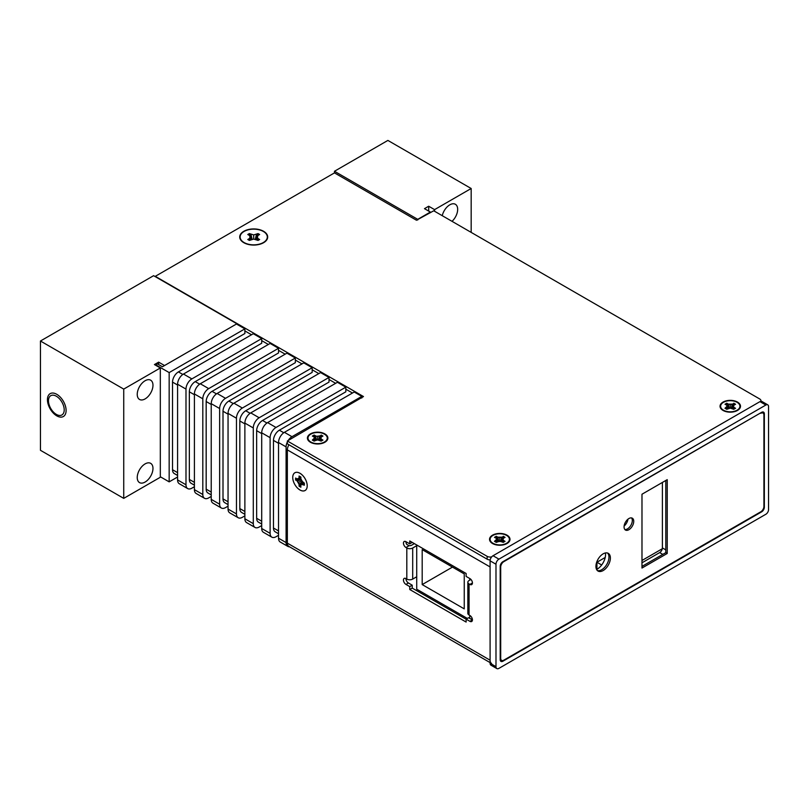 <?xml version="1.0" encoding="UTF-8"?>
<svg xmlns="http://www.w3.org/2000/svg" width="809" height="809" viewBox="0 0 809 809"><rect width="100%" height="100%" fill="white"/><g stroke="black" fill="none" stroke-linecap="round" stroke-linejoin="round"><path stroke-width="1.21" d="M491.73 556.855A4.166 2.407 180 0 1 487.149 556.339L287.357 440.986L363.494 396.552L155.277 276.334L334.471 172.883L416.483 220.24L433.735 210.775L759.722 398.979A4.166 2.407 180 0 1 760.935 400.677A4.166 2.407 180 0 1 760.794 401.304M507.01 535.164A10.234 5.906 0 0 0 492.994 534.911A10.234 5.906 0 0 0 491.7 542.97A10.234 5.906 0 0 0 492.539 543.517A10.234 5.906 0 0 0 507.84 542.97A10.234 5.906 0 0 0 507.01 535.164M263.592 231.293A13.975 8.07 0 0 0 244.449 230.949A13.975 8.07 0 0 0 242.68 241.962A13.975 8.07 0 0 0 243.822 242.7A13.975 8.07 0 0 0 264.735 241.962A13.975 8.07 0 0 0 263.592 231.293M737.505 402.083A10.234 5.906 0 0 0 723.499 401.83A10.234 5.906 0 0 0 722.204 409.89A10.234 5.906 0 0 0 723.034 410.436A10.234 5.906 0 0 0 738.344 409.89A10.234 5.906 0 0 0 737.505 402.083M324.874 433.897A10.234 5.906 0 0 0 310.868 433.644A10.234 5.906 0 0 0 309.574 441.704A10.234 5.906 0 0 0 310.403 442.25A10.234 5.906 0 0 0 325.714 441.704A10.234 5.906 0 0 0 324.874 433.897M352.471 393.032L345.827 389.19M335.644 383.314L329 379.482M318.817 373.606L312.173 369.764M301.99 363.888L295.346 360.056M285.173 354.18L278.518 350.337M268.345 344.462L261.701 340.629M251.518 334.744L244.874 330.911M287.357 440.986L287.357 443.838L487.149 559.181A4.166 2.407 0 0 0 490.203 559.889M244.065 242.842A10.952 6.32 180 0 1 243.6 242.275M263.815 242.275A10.952 6.32 180 0 1 263.34 242.842M491.579 663.461A7.139 4.126 -60 0 1 490.092 660.195L490.092 566.937L287.357 449.885L287.357 543.142A7.139 4.126 120 0 0 288.833 546.409L490.092 662.601M288.934 444.748A7.139 4.126 120 0 0 287.357 449.885M414.38 543.628L411.801 545.114A3.57 2.063 0 0 1 409.081 545.711L406.755 544.376A3.57 2.063 60 0 1 405.916 541.646M412.226 542.374L409.758 543.87L405.976 541.686A3.57 2.063 -120 0 0 404.187 541.504A3.57 2.063 -120 0 0 403.64 544.366A3.57 2.063 -120 0 0 405.976 547.511L406.816 547.996A4.166 2.407 180 0 0 412.701 547.996L412.701 579.082L416.716 576.766M472.426 619.947A3.57 2.063 60 0 1 472.375 619.916L468.583 617.722L466.126 619.148L469.908 621.332A3.57 2.063 -120 0 0 471.687 621.514A3.57 2.063 -120 0 0 472.244 618.652A3.57 2.063 -120 0 0 469.908 615.507L469.068 615.022A4.166 2.407 0 0 1 467.845 613.323L467.845 582.237A4.166 2.407 180 0 1 469.068 580.538L470.949 579.456M405.916 578.566A3.57 2.063 60 0 0 408.434 582.996L412.226 585.19L412.226 588.103L466.126 619.219M467.845 582.237A4.166 2.407 180 0 0 469.068 583.936L469.908 584.422A3.57 2.063 -120 0 0 471.687 584.604A3.57 2.063 -120 0 0 472.244 581.742A3.57 2.063 -120 0 0 469.908 578.597L466.126 576.413L466.126 573.49L409.758 540.958L409.758 543.87M412.701 579.082A4.166 2.407 0 0 1 406.816 579.082L405.976 578.597A3.57 2.063 -120 0 0 404.187 578.415A3.57 2.063 -120 0 0 403.64 581.277A3.57 2.063 -120 0 0 405.976 584.422L409.758 586.606L409.758 589.518L466.126 622.06L466.126 619.148M292.737 477.472A10.234 5.906 -120 0 0 299.532 489.728A10.234 5.906 -120 0 0 307.157 486.826A10.234 5.906 -120 0 0 307.208 485.825A10.234 5.906 -120 0 0 299.087 472.85A10.234 5.906 -120 0 0 292.737 477.472A10.234 5.906 60 0 1 299.087 472.82A10.234 5.906 60 0 1 307.208 485.794A10.234 5.906 60 0 1 307.157 486.796A10.234 5.906 60 0 1 299.532 489.698A10.234 5.906 60 0 1 292.737 477.441M416.716 545.681L412.701 547.996M412.226 585.19L409.758 586.606M409.758 589.518L412.226 588.103M765.86 405.026A3.802 2.194 -60 0 1 767.761 404.844A3.802 2.194 -60 0 1 768.55 406.583L768.55 509.599A3.802 2.194 -60 0 1 765.86 514.261L498.931 668.365A4.166 2.407 -60 0 1 496.847 668.578A4.166 2.407 -60 0 1 495.988 666.667L495.988 564.237A4.166 2.407 -60 0 1 498.931 559.14L765.86 405.026L759.964 401.628A3.802 2.194 120 0 1 761.876 401.436L767.761 404.844M502.885 661.226L761.653 511.834A3.802 2.194 120 0 0 764.343 507.172L764.343 413.864A3.802 2.194 120 0 0 763.554 412.125A3.802 2.194 120 0 0 761.653 412.317L502.885 561.709A3.802 2.194 120 0 0 500.195 566.371L500.195 659.679A3.802 2.194 120 0 0 500.983 661.418A3.802 2.194 120 0 0 502.885 661.226L501.55 660.346M496.847 668.578L490.962 665.18A4.166 2.407 120 0 1 490.092 663.269L490.092 560.839A4.166 2.407 120 0 1 493.045 555.732L759.964 401.628M605.445 552.951A12.074 6.968 -60 0 1 597.022 569.263A12.074 6.968 -60 0 1 596.597 569.496M627.996 519.156A7.433 4.298 -60 0 1 624.113 526.072M662.389 482.447L662.389 547.915A3.802 2.194 -60 0 1 659.689 552.577L641.982 562.801M762.705 411.953A3.802 2.194 -60 0 1 762.917 413.015M501.459 660.407A3.802 2.194 -60 0 1 500.407 660.761M661.813 550.16L660.832 549.594M601.674 564.985L596.931 562.245L605.213 557.472M596.931 569.314L596.931 562.245M597.355 562.002L597.355 560.566M662.298 548.745L641.982 560.475M641.982 566.401L665.787 552.658L665.787 480.475M607.508 553.012A10.234 5.906 -60 0 1 608.965 557.199A10.234 5.906 -60 0 1 604.96 566.978A10.234 5.906 -60 0 1 597.376 570.557M631.536 517.912A6.836 3.954 -60 0 1 632.314 520.5A6.836 3.954 -60 0 1 629.786 526.871A6.836 3.954 -60 0 1 624.841 529.501M760.814 413.288A4.399 2.538 -60 0 1 763.008 413.065A4.399 2.538 -60 0 1 763.918 415.078L763.918 506.394A4.399 2.538 -60 0 1 760.814 511.784L503.805 660.164A4.399 2.538 -60 0 1 501.61 660.377A4.399 2.538 -60 0 1 500.7 658.364L500.7 567.058A4.399 2.538 -60 0 1 503.805 561.658L760.389 413.045M667.223 553.477L667.223 479.656L641.982 494.228L641.982 568.049L667.223 553.477L665.787 552.658M610.39 558.018A10.234 5.906 120 0 0 608.277 553.336A10.234 5.906 120 0 0 600.389 556.076A10.234 5.906 120 0 0 595.93 566.371A10.234 5.906 120 0 0 598.043 571.063A10.234 5.906 120 0 0 605.931 568.312A10.234 5.906 120 0 0 610.39 558.018M633.74 521.33A6.836 3.954 120 0 0 632.325 518.195A6.836 3.954 120 0 0 627.056 520.025A6.836 3.954 120 0 0 624.063 526.912A6.836 3.954 120 0 0 625.478 530.047A6.836 3.954 120 0 0 630.757 528.206A6.836 3.954 120 0 0 633.74 521.33M722.558 402.933A9.93 5.734 0 0 0 722.437 403.013A9.93 5.734 0 0 0 722.326 409.981M723.458 410.193A9.637 5.562 180 0 1 722.67 402.842A9.637 5.562 180 0 1 737.09 402.326A9.637 5.562 180 0 1 737.879 402.842A9.637 5.562 180 0 1 736.655 410.426A9.637 5.562 180 0 1 723.458 410.193M738.223 409.981A9.93 5.734 0 0 0 738.111 403.013A9.93 5.734 0 0 0 737.99 402.933M732.347 404.48L733.733 403.681L732.206 404.106L731.376 408.232M733.763 403.206L735.563 404.247L733.965 405.137M733.49 406.26L734.006 407.372L733.49 406.26L734.006 405.147L735.563 404.247L733.763 403.489M733.753 405.218L732.246 408.363L733.753 405.218M733.753 407.615L732.964 408.747M734.006 407.372L735.563 408.282L733.733 409.263L730.274 408.11L726.816 409.263L725.309 408.373M726.573 405.137L725.309 404.338L726.775 403.206L724.985 404.247L726.795 405.218L727.058 406.26L724.985 408.282L726.775 409.314L730.274 408.12L733.763 409.314L735.239 408.373M726.543 407.372L727.584 408.747M727.058 406.26L728.282 408.363L726.795 405.218L727.352 406.421L726.795 407.615M726.775 403.489L728.636 408.312M732.206 404.106L728.343 404.106L729.172 408.232M730.274 404.409L730.274 408.06L726.775 409.212L725.279 408.353M733.733 403.681L731.902 408.312M492.054 536.003A9.93 5.734 0 0 0 491.933 536.094A9.93 5.734 0 0 0 491.821 543.061M492.954 543.274A9.637 5.562 180 0 1 492.165 535.922A9.637 5.562 180 0 1 506.586 535.406A9.637 5.562 180 0 1 507.374 535.922A9.637 5.562 180 0 1 506.151 543.506A9.637 5.562 180 0 1 492.954 543.274M507.718 543.061A9.93 5.734 0 0 0 507.607 536.094A9.93 5.734 0 0 0 507.486 536.003M501.843 537.56L503.228 536.761L501.701 537.186L500.872 541.312M503.269 536.286L505.059 537.328L503.471 538.218M502.986 539.34L503.501 540.452L502.986 539.34L503.501 538.228L505.059 537.328L503.269 536.569M501.762 541.443L503.501 538.228L501.742 541.443M503.249 540.695L502.46 541.828M503.501 540.452L505.059 541.352L503.228 542.343L499.77 541.191L496.311 542.343L494.815 541.454M501.701 541.494L503.269 542.394L504.735 541.454M496.079 538.218L494.815 537.419L496.281 536.286L494.481 537.328L496.291 538.298L496.554 539.34L494.481 541.352L496.281 542.394L497.697 541.504L501.711 541.484M496.038 540.452L497.09 541.828M496.554 539.34L497.778 541.443L496.291 538.298L496.847 539.502L496.291 540.695M496.281 536.569L498.142 541.393M501.701 537.186L497.838 537.186L498.668 541.312M499.77 537.489L499.77 541.14L496.281 542.293L494.774 541.423M503.228 536.761L501.408 541.393M244.096 242.548A13.591 7.847 180 0 1 242.983 241.82A13.591 7.847 180 0 1 244.702 231.121A13.591 7.847 180 0 1 263.319 231.445A13.591 7.847 180 0 1 264.432 241.82A13.591 7.847 180 0 1 244.096 242.548M253.702 234.923L253.702 239.08L249.374 240.425L247.776 239.504L249.374 238.574L250.102 236.997L249.374 235.419L247.776 234.499L249.374 233.579L253.702 234.923L258.041 233.579L259.638 234.499L258.041 235.419L256.362 239.484M253.702 239.08L258.041 240.425L259.638 239.504L258.041 238.574L257.302 236.997M258.041 233.579L255.968 239.424M256.443 234.499L255.29 239.322M258.041 238.574L257.292 239.99M249.374 238.574L250.112 239.99M250.102 236.997L251.053 239.484M249.374 233.579L251.447 239.424M250.972 234.499L252.125 239.322M169.162 372.585L244.874 328.869L236.461 324.015L162.427 366.76L157.381 363.838L155.702 364.808L169.162 372.585L169.162 481.861L177.576 477.007M185.989 389.099L177.576 384.245A8.333 4.803 120 0 1 183.461 374.041L253.288 333.733L261.701 338.587L191.875 378.895A8.333 4.803 -60 0 0 185.989 389.099L185.989 484.783A8.333 4.803 -60 0 0 187.708 488.596A8.333 4.803 -60 0 0 191.875 488.181L194.403 486.725M177.576 384.245L177.576 479.919A8.333 4.803 120 0 0 179.295 483.731L187.708 488.596M244.874 328.869L244.874 333.53L178.415 371.907A8.333 4.803 120 0 0 172.529 382.101L172.529 469.726A8.333 4.803 120 0 0 174.248 473.538L177.576 475.449M169.162 481.861L160.324 476.764M278.518 535.295L276 536.751A8.333 4.803 -60 0 1 271.834 537.156A8.333 4.803 -60 0 1 270.115 533.343L270.115 437.669L261.701 432.805A8.333 4.803 120 0 1 267.587 422.611L337.414 382.293L345.827 387.157L345.827 391.819L279.368 430.186A8.333 4.803 120 0 0 273.472 440.389L273.472 528.004A8.333 4.803 120 0 0 275.202 531.816L278.518 533.738M261.701 525.577L259.173 527.033A8.333 4.803 -60 0 1 255.007 527.448A8.333 4.803 -60 0 1 253.288 523.635L253.288 427.951L244.874 423.097A8.333 4.803 120 0 1 250.76 412.893L320.586 372.585L329 377.439L329 382.101L262.541 420.468A8.333 4.803 120 0 0 256.655 430.671L256.655 518.296A8.333 4.803 120 0 0 258.374 522.108L261.701 524.02M244.874 515.859L242.346 517.325A8.333 4.803 -60 0 1 238.19 517.73A8.333 4.803 -60 0 1 236.461 513.917L236.461 418.243L228.047 413.379A8.333 4.803 120 0 1 233.932 403.185L303.759 362.867L312.173 367.731L312.173 372.393L245.714 410.76A8.333 4.803 120 0 0 239.828 420.963L239.828 508.578A8.333 4.803 120 0 0 241.547 512.39L244.874 514.312M228.047 506.151L225.529 507.607A8.333 4.803 -60 0 1 221.363 508.022A8.333 4.803 -60 0 1 219.633 504.209L219.633 408.525L211.22 403.671A8.333 4.803 120 0 1 217.115 393.467L286.932 353.159L295.346 358.013L295.346 362.675L228.886 401.042A8.333 4.803 120 0 0 223.001 411.245L223.001 498.86A8.333 4.803 120 0 0 224.73 502.672L228.047 504.594M211.22 496.433L208.702 497.889A8.333 4.803 -60 0 1 204.535 498.304A8.333 4.803 -60 0 1 202.806 494.491L202.806 398.807L194.403 393.953A8.333 4.803 120 0 1 200.288 383.759L270.115 343.441L278.518 348.295L278.518 352.957L212.069 391.334A8.333 4.803 120 0 0 206.174 401.527L206.174 489.152A8.333 4.803 120 0 0 207.903 492.964L211.22 494.886M261.701 338.587L261.701 343.249L195.242 381.615A8.333 4.803 120 0 0 189.346 391.819L189.346 479.434A8.333 4.803 120 0 0 191.076 483.246L194.403 485.167M289.47 546.773A8.333 4.803 -60 0 1 287.822 546.388A8.333 4.803 -60 0 1 286.093 542.576L286.093 446.892A8.333 4.803 -60 0 1 287.357 441.957M288.166 440.521A8.333 4.803 -60 0 1 291.978 436.698L361.805 396.38L361.805 398.008M361.805 396.38L354.231 392.011L284.414 432.319A8.333 4.803 120 0 0 278.518 442.523L278.518 538.207A8.333 4.803 120 0 0 280.248 542.02L287.822 546.388M270.115 437.669A8.333 4.803 -60 0 1 276 427.465L345.827 387.157M261.701 432.805L261.701 528.489A8.333 4.803 120 0 0 263.421 532.302L271.834 537.156M253.288 427.951A8.333 4.803 -60 0 1 259.173 417.757L329 377.439M244.874 423.097L244.874 518.781A8.333 4.803 120 0 0 246.593 522.594L255.007 527.448M236.461 418.243A8.333 4.803 -60 0 1 242.346 408.039L312.173 367.731M228.047 413.379L228.047 509.063A8.333 4.803 120 0 0 229.776 512.876L238.19 517.73M219.633 408.525A8.333 4.803 -60 0 1 225.529 398.321L295.346 358.013M211.22 403.671L211.22 499.345A8.333 4.803 120 0 0 212.949 503.158L221.363 508.022M202.806 398.807A8.333 4.803 -60 0 1 208.702 388.613L278.518 348.295M194.403 393.953L194.403 489.637A8.333 4.803 120 0 0 196.122 493.45L204.535 498.304M309.928 434.736A9.93 5.734 0 0 0 309.807 434.827A9.93 5.734 0 0 0 309.695 441.795M310.828 442.007A9.637 5.562 180 0 1 310.039 434.655A9.637 5.562 180 0 1 324.46 434.14A9.637 5.562 180 0 1 325.238 434.655A9.637 5.562 180 0 1 324.025 442.24A9.637 5.562 180 0 1 310.828 442.007M325.592 441.795A9.93 5.734 0 0 0 325.481 434.827A9.93 5.734 0 0 0 325.36 434.736M319.717 436.294L321.092 435.495L319.575 435.92L318.746 440.045M321.133 435.02L322.933 436.061L321.335 436.951M320.86 438.073L321.375 439.186L320.86 438.073L321.375 436.961L322.933 436.061L321.133 435.303M319.575 435.92L317.644 436.223L317.644 439.874L319.666 440.187L321.375 436.961L319.616 440.177L317.644 439.924L321.092 441.077L319.686 440.187M321.122 439.429L320.324 440.561M321.375 439.186L322.933 440.086L321.133 441.127L322.639 440.157M319.575 440.227L321.133 441.127L322.599 440.187M313.943 436.951L312.678 436.152L314.145 435.02L312.345 436.061L314.155 437.032L314.428 438.073L312.345 440.086L314.145 441.127L315.712 440.227L314.185 441.077L312.678 440.187M313.912 439.186L314.954 440.561M314.428 438.073L315.652 440.177L314.155 437.032L314.711 438.235L314.155 439.429M314.145 435.303L316.006 440.126M317.644 436.223L315.561 436.223L316.541 440.045M321.092 435.495L319.272 440.126M297.388 480.718L296.013 479.919L297.146 481.021L301.13 479.686M295.578 480.121L295.578 478.048L297.156 478.979M298.369 478.837L299.411 477.927L297.146 478.948L295.578 478.048L295.831 479.98M299.077 477.836L299.077 476.026L300.877 477.067L300.877 478.867L302.809 482.225L300.786 478.817L297.328 479.13L300.806 478.857M299.411 477.927L300.786 478.048M299.32 476.268L300.847 477.128L300.877 478.867M299.29 476.248L300.877 477.067L300.786 478.797M300.847 485.39L300.786 486.876L299.077 486.179L300.877 487.21L300.817 485.157L301.585 484.409L304.366 485.198L304.366 483.115L302.809 482.215L304.305 483.115L304.285 484.864M302.809 484.298L303.476 482.7M301.585 484.409L302.788 482.295M302.89 483.954L301.575 484.075L300.817 485.157L302.788 482.275M299.32 486.037L302.566 482.012M297.146 481.021L299.077 484.369L302.232 481.588M298.369 482.548L301.535 480.718L304.285 483.165L304.285 484.904M296.013 479.919L300.938 479.181M416.716 544.973L416.716 589.205L467.359 618.44M472.153 618.389L470.949 619.087M469.716 618.379L469.716 615.396M469.716 580.164L469.716 578.486M422.187 549.614L422.187 584.583L464.245 608.874L464.245 573.905L422.187 549.614M422.187 584.583L452.474 567.099M48.479 400.779A11.124 6.421 60 0 1 50.785 395.682A11.124 6.421 60 0 1 59.36 398.665A11.124 6.421 60 0 1 64.214 409.86A11.124 6.421 60 0 1 61.909 414.956A11.124 6.421 60 0 1 53.343 411.973A11.124 6.421 60 0 1 48.479 400.779A11.124 6.421 -120 0 0 53.343 411.973A11.124 6.421 -120 0 0 61.909 414.956A11.124 6.421 -120 0 0 64.214 409.86A11.124 6.421 -120 0 0 59.36 398.665A11.124 6.421 -120 0 0 50.785 395.682A11.124 6.421 -120 0 0 48.479 400.779M417.747 219.35L334.471 171.265L387.885 140.422L471.172 188.507L434.575 209.632L428.689 206.234L424.482 208.661L430.368 212.059L417.747 219.35L417.747 219.997M158.645 362.139L154.438 364.566L160.324 367.974L123.737 389.099L40.45 341.014L153.599 275.687L236.885 323.772L164.53 365.537L158.645 362.139L158.645 364.566M428.689 211.088L428.689 206.234M434.575 209.632L434.575 211.26M471.172 188.507L471.172 232.385M452.029 221.332A11.124 6.421 120 0 0 457.672 209.369A11.124 6.421 120 0 0 455.366 204.273A11.124 6.421 120 0 0 442.26 215.69M430.368 212.059L430.368 212.716M160.324 367.974L160.324 477.249L123.737 498.374L40.45 450.3L40.45 341.014M123.737 389.099L123.737 498.374M137.237 394.367A11.124 6.421 -60 0 1 142.091 383.173A11.124 6.421 -60 0 1 150.666 380.19A11.124 6.421 -60 0 1 152.972 385.286A11.124 6.421 -60 0 1 148.108 396.481A11.124 6.421 -60 0 1 139.542 399.464A11.124 6.421 -60 0 1 137.237 394.367M137.237 477.522A11.124 6.421 -60 0 1 142.091 466.328A11.124 6.421 -60 0 1 150.666 463.345A11.124 6.421 -60 0 1 152.972 468.431A11.124 6.421 -60 0 1 148.108 479.626A11.124 6.421 -60 0 1 139.542 482.609A11.124 6.421 -60 0 1 137.237 477.522M334.471 171.265L334.471 172.883M66.105 410.466A13.197 7.615 -120 0 0 56.772 394.307A13.197 7.615 -120 0 0 47.438 399.686A13.197 7.615 -120 0 0 56.772 415.856A13.197 7.615 -120 0 0 66.105 410.466M487.149 559.181L487.149 556.339M287.357 543.142L490.092 660.195M469.068 583.936L469.068 615.022M406.816 579.082L406.816 547.996M469.908 621.332L472.375 619.916M469.908 584.422L472.436 582.965M409.081 545.711L405.976 547.511M408.434 582.996L405.976 584.422M493.045 555.732L498.931 559.14M495.988 564.237L490.092 560.839M490.092 663.269L495.988 666.667M764.343 413.864L763.241 413.227M662.804 554.377L659.689 552.577M662.389 547.915L665.787 549.887M500.195 658.071L500.7 658.364M500.7 567.058L500.195 566.765M726.775 403.206L728.343 404.106M733.733 407.665L735.088 408.454M725.461 408.454L726.816 407.665M726.816 403.681L728.201 404.48M728.201 404.409L732.347 404.409M496.281 536.286L497.838 537.186M503.228 540.746L504.583 541.534M494.956 541.534L496.311 540.746M496.311 536.761L497.697 537.56M497.697 537.489L501.843 537.489M172.529 469.726L177.576 472.638M279.368 430.186L283.777 432.734M262.541 420.468L266.95 423.016M245.714 410.76L250.123 413.308M228.886 401.042L233.295 403.59M212.069 391.334L216.478 393.872M195.242 381.615L199.651 384.164M178.415 371.907L182.824 374.446M273.472 528.004L278.518 530.916M256.655 518.296L261.701 521.208M239.828 508.578L244.874 511.49M223.001 498.86L228.047 501.782M206.174 489.152L211.22 492.064M189.346 479.434L194.403 482.346M177.576 479.919L185.989 484.783M183.461 374.041L191.875 378.895M194.403 394.731L189.346 391.819M200.288 383.759L208.702 388.613M194.403 489.637L202.806 494.491M211.22 404.449L206.174 401.527M217.115 393.467L225.529 398.321M211.22 499.345L219.633 504.209M228.047 414.157L223.001 411.245M233.932 403.185L242.346 408.039M228.047 509.063L236.461 513.917M244.874 423.876L239.828 420.963M250.76 412.893L259.173 417.757M244.874 518.781L253.288 523.635M261.701 433.584L256.655 430.671M267.587 422.611L276 427.465M261.701 528.489L270.115 533.343M278.518 443.302L273.472 440.389M284.414 432.319L291.978 436.698M286.093 446.892L278.518 442.523M278.518 538.207L286.093 542.576M177.576 385.013L172.529 382.101M314.145 435.02L315.712 435.92M315.712 440.227L317.644 439.934L315.702 440.217M321.092 439.479L322.457 440.268M312.83 440.268L314.185 439.479M314.185 435.495L315.571 436.294M315.561 436.223L319.717 436.223M299.077 486.179L299.077 484.369M299.472 477.927L299.472 476.359M300.867 478.867L301.575 480.698M304.285 484.692L302.92 483.913M299.472 485.906L299.472 484.308M299.411 484.348L297.328 480.748M760.935 401.274L760.935 400.677M763.008 413.065L761.684 412.297M501.61 660.377L500.195 659.557M735.27 404.318L733.814 405.157M735.27 408.353L733.763 409.212L730.274 408.06M726.735 405.157L725.279 404.318M504.765 537.398L503.319 538.238M504.765 541.423L503.269 542.293L501.813 541.454M501.792 541.454L499.77 541.14M496.23 538.238L494.774 537.398M244.996 243.307L242.983 241.82M262.419 243.307L264.432 241.82M322.639 436.132L321.183 436.971M317.644 439.874L314.145 441.026L312.648 440.157M314.094 436.971L312.648 436.132M295.791 478.271L297.247 479.11M300.786 485.248L300.786 486.917"/></g></svg>
